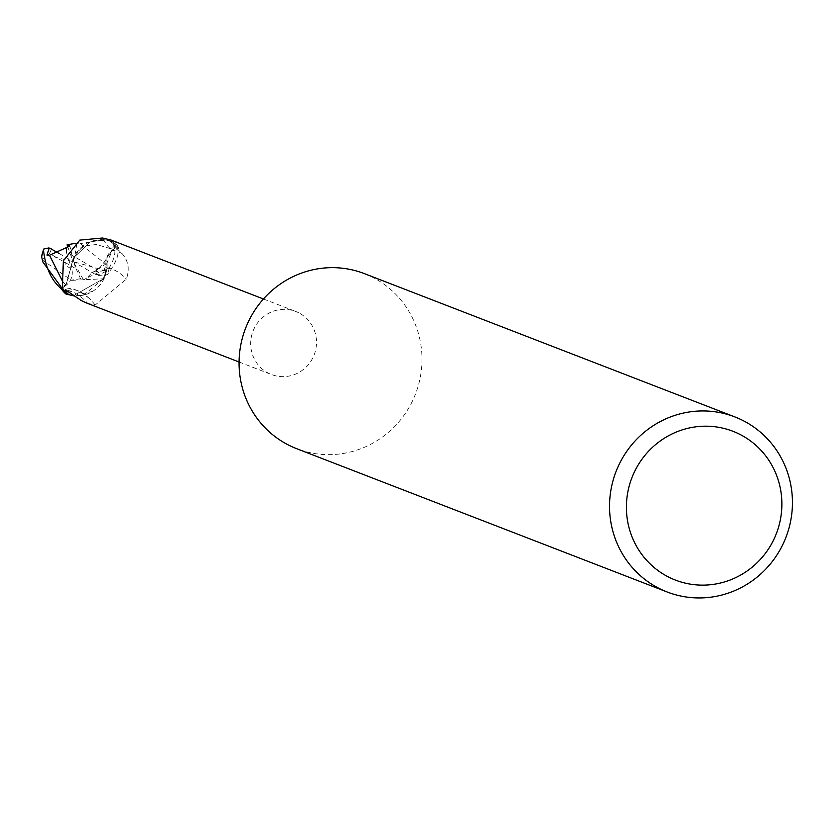 <?xml version="1.0" encoding="UTF-8"?>
<svg xmlns="http://www.w3.org/2000/svg" width="830" height="830" viewBox="0 0 830 830"><rect width="100%" height="100%" fill="white"/><g stroke="black" fill="none" stroke-linecap="round" stroke-linejoin="round"><path stroke-width="0.62" stroke-dasharray="4.15 3.11" d="M364.38 273.62A93.852 91.103 -68.9 0 1 376.571 279.44A93.852 91.103 -68.9 0 1 412.749 400.413A93.852 91.103 -68.9 0 1 296.673 448.688M300.17 313.584A33.781 32.795 -68.9 0 1 313.19 357.139A33.781 32.795 -68.9 0 1 271.41 374.506A33.781 32.795 -68.9 0 1 267.021 372.411A33.781 32.795 -68.9 0 1 253.99 328.867A33.781 32.795 -68.9 0 1 295.781 311.489A33.781 32.795 -68.9 0 1 300.17 313.584M74.057 243.522L80.251 243.678L105.69 264.106L109.187 267.934C115.484 257.331 116.584 248.575 112.475 241.655L104.881 239.725L90.159 241.924L74.7 256.74L90.159 241.924L104.881 239.725L111.874 241.416A34.953 33.937 -68.9 0 1 116.781 246.925L112.123 250.504L106.914 257.674L107.049 268.464L103.107 279.119L107.049 268.464L105.286 275.685A30.191 29.309 -68.9 0 1 92.877 291.226A30.191 29.309 -68.9 0 1 83.799 295.065A30.191 29.309 -68.9 0 1 73.663 295.646M86.797 303.106L95.16 305.056L126.368 279.108C129.853 269.148 128.37 260.599 121.917 253.441L115.744 247.475L111.998 250.328A15.137 14.691 -68.9 0 0 106.977 268.266A30.191 29.309 -68.9 0 1 105.286 275.685L103.46 278.735L73.279 295.812L66.307 294.121L73.279 295.812L103.377 278.766L71.577 280.353L42.33 259.935M67.51 284.068A15.137 14.691 -68.9 0 1 66.172 285.209A52.881 8.85 -111.9 0 1 66.089 285.281L67.51 284.068A15.137 14.691 -68.9 0 0 71.204 267.27A30.191 29.309 -68.9 0 1 72.895 259.852A30.191 29.309 -68.9 0 1 73.486 258.327A30.191 29.309 -68.9 0 1 94.371 240.472A30.191 29.309 -68.9 0 1 109.519 240.97A33.781 32.795 -68.9 0 1 115.744 247.475M109.519 240.97L119.136 247.973L114.592 241.81L111.168 240.088M113.119 243.885A36.344 6.08 -111.9 0 1 110.546 248.689A36.344 6.08 -111.9 0 1 110.12 248.409L115.422 250.017L119.136 247.973A38.17 6.391 -111.9 0 1 110.504 239.849M71.204 267.27A38.305 6.412 -111.9 0 1 63.339 260.89M66.172 285.209L62.426 288.062M110.12 248.409A36.344 6.08 -111.9 0 1 102.515 238.023M62.727 287.595L66.058 285.064L72.895 259.852L74.71 256.812L90.159 241.914L94.371 240.472L108.855 240.451L111.874 241.416M67.832 247.101L70.477 254.509L97.027 269.781A25.813 25.056 -68.9 0 1 95.025 274.211L99.029 274.782L106.717 270.974L103.76 270.673L92.4 272.188L86.922 277.905L107.06 268.464L106.914 257.674L112.123 250.504L116.781 246.925L112.123 250.484L106.925 257.632L107.112 268.422M67.738 291.008A36.344 17.586 60.8 0 1 83.726 293.882A36.344 17.586 60.8 0 1 89.433 298.603A36.344 17.586 60.8 0 1 95.16 305.056M67.572 290.874A38.17 18.468 60.8 0 1 87.762 303.469M106.977 268.266A38.305 18.53 60.8 0 1 126.368 279.108M103.46 278.735L83.799 295.065L74.005 295.895M76.868 243.688L74.71 256.812M66.452 252.372L71.017 267.042L74.97 256.387L71.027 267.032L66.016 285.022L62.748 287.564L66.016 285.022L71.069 267.125M106.717 270.974L73.32 261.668L76.163 268.827L49.613 253.565L42.288 259.759L41.905 258.472M111.863 241.416A34.953 33.926 -68.9 0 1 116.781 246.925L116.968 246.79C120.039 252.559 116.833 261.844 107.34 274.657L98.065 275.498L95.554 274.647M80.832 278.652L70.882 280.25M86.922 277.905L83.56 279.959L80.541 278.797L76.163 268.827M95.025 274.211L73.32 261.668L70.477 254.509M59.303 253.575L73.32 261.668L69.928 246.033M97.027 269.781L105.68 264.096M112.475 241.655A35.192 34.155 -68.9 0 1 116.968 246.79M47.02 255.121L73.32 261.668L83.56 279.959M64.553 286.443L66.089 285.281A52.881 8.85 -111.9 0 1 62.997 284.711M111.998 250.328A52.881 25.585 60.8 0 1 121.917 253.441M103.771 270.673L112.123 250.463M66.016 285.043L62.862 281.837M98.065 275.498L99.029 274.782M109.187 267.934A35.192 34.165 -68.9 0 1 107.34 274.657M49.613 253.565A25.813 25.056 -68.9 0 1 51.605 249.135M239.071 362.005L271.41 374.506M110.546 248.689L96.332 244.477C81.662 246.707 83.695 244.082 73.486 258.327M263.442 298.987L295.781 311.489M89.433 298.603C78.394 289.66 70.363 286.703 65.321 289.743M92.877 291.226C85.314 293.426 81.651 293.955 81.9 292.803L83.726 293.882M92.4 272.199C99.994 269.958 105.586 260.35 106.904 257.663L106.925 257.632M90.148 241.914L80.251 243.678"/><path stroke-width="1.25" d="M667.133 591.977L296.673 448.688A93.852 91.103 -68.9 0 1 284.483 442.867A93.852 91.103 -68.9 0 1 248.305 321.895A93.852 91.103 -68.9 0 1 364.38 273.62L734.841 416.909A93.852 91.103 -68.9 0 1 747.031 422.729A93.852 91.103 -68.9 0 1 783.209 543.702A93.852 91.103 -68.9 0 1 667.133 591.977A93.852 91.103 -68.9 0 1 654.943 586.156A93.852 91.103 -68.9 0 1 618.765 465.184A93.852 91.103 -68.9 0 1 734.841 416.909M743.275 436.207A79.773 77.439 -68.9 0 1 771.319 544.283A79.773 77.439 -68.9 0 1 665.006 575.117A79.773 77.439 -68.9 0 1 636.963 467.041A79.773 77.439 -68.9 0 1 743.275 436.207M73.663 295.646A30.191 29.309 -68.9 0 1 68.651 294.577L66.265 292.129L65.321 289.743L81.444 300.636L86.797 303.106L239.071 362.005M263.442 298.987L111.168 240.088L102.515 238.023L79.773 240.119L63.339 260.89L62.426 288.062A33.781 32.795 -68.9 0 0 68.651 294.577M66.265 292.129A36.344 17.586 60.8 0 1 67.738 291.008M42.932 262.052L41.5 256.387L42.932 262.052L66.317 294.131A34.953 33.937 -68.9 0 1 61.389 288.612L61.213 288.757C51.439 280.395 45.536 267.582 43.502 250.318L43.71 249.062L48.825 247.952L51.097 248.699M61.399 288.612A34.953 33.926 -68.9 0 0 66.307 294.121L74.005 295.895M61.389 288.612L62.727 287.595M59.303 253.575L50.236 248.429L48.846 249.042L47.02 255.121L49.51 255.235L69.928 246.033L67.054 244.912L74.057 243.522M66.369 248.014L66.452 252.372M67.054 244.912L67.832 247.101M65.705 293.882A35.192 34.155 -68.9 0 1 61.213 288.757M48.835 247.952L48.846 249.042M49.499 255.235L62.862 281.837M41.656 257.041A35.192 34.165 -68.9 0 1 43.502 250.318M41.5 256.387L43.71 249.062"/></g></svg>
